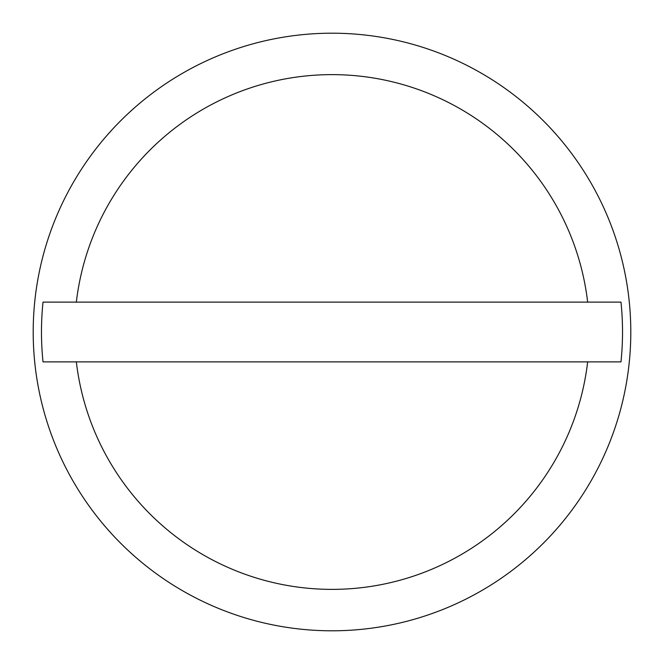 <?xml version="1.0" encoding="UTF-8"?>
<svg xmlns="http://www.w3.org/2000/svg" width="664" height="664" viewBox="0 0 664 664"><rect width="100%" height="100%" fill="white"/><g stroke="black" fill="none" stroke-linecap="round" stroke-linejoin="round"><path stroke-width="1" d="M630.8 332A298.8 298.8 0 0 0 332 33.2A298.8 298.8 0 0 0 33.2 332A298.8 298.8 0 0 0 332 630.8A298.8 298.8 0 0 0 630.8 332M587.657 302.12L620.981 302.12A290.517 290.517 0 0 1 620.981 361.88L43.019 361.88A290.517 290.517 0 0 1 43.019 302.12L587.657 302.12A257.4 257.4 0 0 0 76.343 302.12M76.343 361.88A257.4 257.4 0 0 0 587.657 361.88"/></g></svg>
